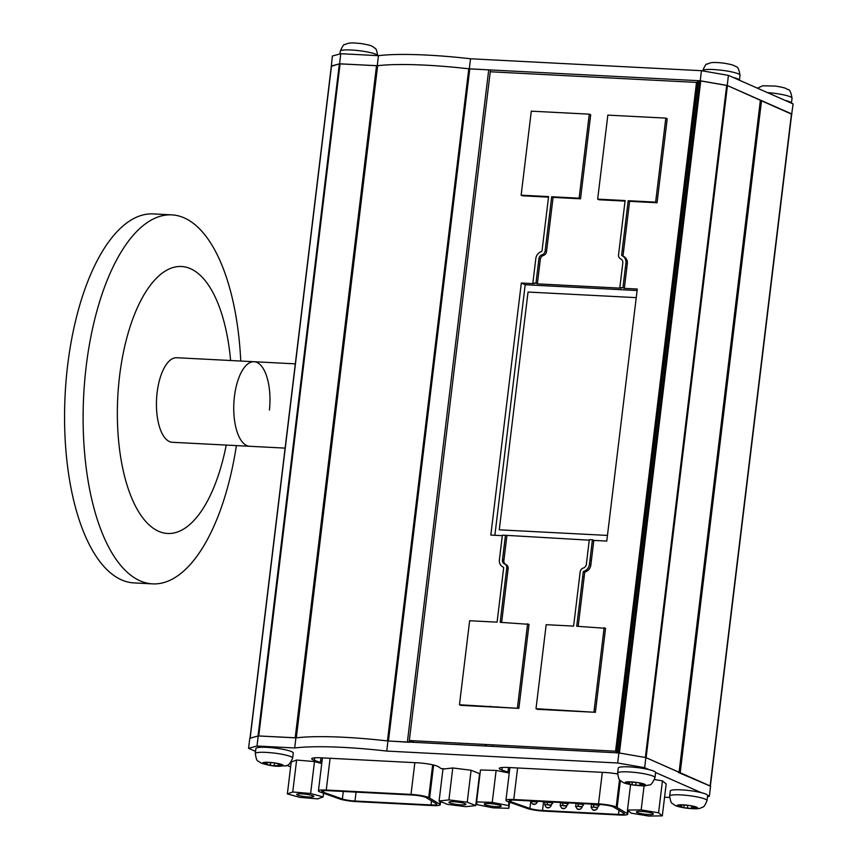 <?xml version="1.0" encoding="UTF-8"?>
<svg xmlns="http://www.w3.org/2000/svg" width="859" height="859" viewBox="0 0 859 859"><rect width="100%" height="100%" fill="white"/><g stroke="black" fill="none" stroke-linecap="round" stroke-linejoin="round"><path stroke-width="1.29" d="M522.605 195.261L522.54 195.809L548.514 197.151M521.134 195.186L548.579 196.604L542.029 250.764A0.859 0.762 113.8 0 1 541.406 251.58A7.699 6.872 -66.2 0 0 535.791 258.903L532.859 283.083L535.952 283.245L538.904 258.881A4.274 3.823 113.8 0 1 542.029 254.812A4.274 3.823 -66.2 0 0 545.143 250.742L551.671 196.765L579.116 198.182L589.285 114.161L531.302 111.165L521.134 195.186L522.54 195.809M579.116 198.182L580.523 198.805L590.691 114.784L589.285 114.161M545.143 250.742L546.549 251.365L553.078 197.387L580.523 198.805M551.671 196.765L553.078 197.387M538.904 258.881L540.311 259.493A4.274 3.823 113.8 0 1 543.436 255.434A4.274 3.823 -66.2 0 0 546.549 251.365M535.952 283.245L537.358 283.867L540.311 259.493M599.142 199.213L599.077 199.76L625.041 201.103M597.671 199.138L625.116 200.555L618.577 254.532A4.274 3.823 -66.2 0 0 620.67 258.87A4.274 3.823 113.8 0 1 622.775 263.208L619.833 287.572L622.925 287.733L625.846 263.552A7.699 6.872 -66.2 0 0 622.066 255.746A0.859 0.762 113.8 0 1 621.648 254.876L628.208 200.716L655.642 202.133L665.811 118.112L607.839 115.127L597.671 199.138L599.077 199.76M655.642 202.133L657.049 202.756L667.218 118.735L665.811 118.112M621.648 254.876L623.054 255.499L629.604 201.339L657.049 202.756M628.208 200.716L629.604 201.339M625.846 263.552L627.253 264.164A7.699 6.872 -66.2 0 0 623.473 256.369A0.859 0.762 113.8 0 1 623.054 255.499M622.925 287.733L624.332 288.356L627.253 264.164M619.833 287.572L621.24 288.194L537.358 283.867M583.261 572.094A0.859 0.762 113.8 0 1 583.884 571.289A7.699 6.872 -66.2 0 0 589.489 563.966L592.42 539.785L589.328 539.624L586.386 563.987A4.274 3.823 113.8 0 1 583.261 568.057A4.274 3.823 -66.2 0 0 580.147 572.126L573.619 626.104L546.174 624.686L536.005 708.696L595.384 712.315L605.552 628.305L576.711 626.265L583.261 572.094L584.668 572.717A0.859 0.762 113.8 0 1 585.29 571.911A7.699 6.872 -66.2 0 0 590.895 564.588L593.827 540.408L606.776 541.073L637.281 289.021L624.332 288.356M593.988 711.692L604.145 627.682M537.476 708.782L537.412 709.319L595.384 712.315M536.005 708.696L537.412 709.319M592.42 539.785L593.827 540.408M589.489 563.966L590.895 564.588M583.884 571.289L585.29 571.911M578.182 626.34L584.668 572.717M505.457 535.297L502.365 535.136L499.444 559.316A7.699 6.872 -66.2 0 0 503.224 567.123A0.859 0.762 113.8 0 1 503.642 567.992L497.082 622.152L469.637 620.735L459.468 704.745L518.857 708.364L529.026 624.343L500.174 622.313L506.703 568.325A4.274 3.823 -66.2 0 0 504.609 563.998A4.274 3.823 113.8 0 1 502.504 559.66L505.457 535.297L589.263 540.171M517.451 707.741L527.619 623.731M460.939 704.82L460.875 705.368L518.857 708.364M459.468 704.745L460.875 705.368M502.504 559.66L503.911 560.283L506.864 535.909M506.703 568.325L508.109 568.948A4.274 3.823 -66.2 0 0 506.015 564.61A4.274 3.823 113.8 0 1 503.911 560.283M501.645 622.388L508.109 568.948M532.859 283.083L534.266 283.706L521.316 283.03L525.193 284.737L494.87 535.297M521.316 283.03L490.822 535.082L502.3 535.672M637.099 290.525L525.193 284.737M696.509 82.421L490.253 71.769L409.324 740.544L615.581 751.196L696.509 82.421L697.325 82.775M615.581 751.196L616.397 751.55M413.372 740.748L413.19 742.251L409.324 740.544M410.999 794.414L326.27 790.044A13.465 1.954 -173.1 0 0 318.431 790.871A13.465 1.954 -173.1 0 0 319.623 791.858L339.552 798.902A13.465 1.954 -173.1 0 0 356.378 801.63L432.378 805.559A13.465 1.954 -173.1 0 0 440.216 804.733A13.465 1.954 -173.1 0 0 439.668 804.078L428.705 797.496A13.465 1.954 -173.1 0 0 410.999 794.414L414.843 762.663M429.64 797.904L433.612 765.047M320.611 760.891A13.465 1.954 -173.1 0 0 322.05 760.977M436.458 803.831L425.667 797.335A10.104 1.46 -173.1 0 0 412.384 795.026L327.655 790.656A10.104 1.46 -173.1 0 0 321.771 791.268A10.104 1.46 -173.1 0 0 322.673 792.019L342.376 798.977A10.104 1.46 -173.1 0 0 354.992 801.018L430.993 804.947A10.104 1.46 -173.1 0 0 436.866 804.325A10.104 1.46 -173.1 0 0 436.458 803.831M323.499 792.385L323.714 790.656M580.995 806.515L579.374 806.429L580.995 806.515M563.955 808.373L562.334 808.287L563.955 808.373M511.008 801.855L529.885 808.448A10.104 1.46 -173.1 0 0 542.501 810.499L618.501 814.418A10.104 1.46 -173.1 0 0 624.375 813.806A10.104 1.46 -173.1 0 0 623.967 813.312L613.165 806.805A10.104 1.46 -173.1 0 0 599.883 804.507L515.153 800.126A10.104 1.46 -173.1 0 0 509.28 800.749A10.104 1.46 -173.1 0 0 510.182 801.49L511.008 801.855L511.212 800.137M598.498 803.895L513.768 799.514A13.465 1.954 -173.1 0 0 505.94 800.341A13.465 1.954 -173.1 0 0 507.132 801.329L527.061 808.383A13.465 1.954 -173.1 0 0 543.887 811.111L619.876 815.03A13.465 1.954 -173.1 0 0 627.714 814.203A13.465 1.954 -173.1 0 0 627.167 813.548L616.214 806.966A13.465 1.954 -173.1 0 0 598.498 803.895L602.32 772.348M617.138 807.374L620.381 780.595M508.141 770.362A13.465 1.954 -173.1 0 0 509.548 770.459M331.327 66.197L332.358 56.028L340.787 53.72L378.465 55.663A111.616 16.16 6.9 0 1 470.528 58.777L701.449 70.696L728.432 75.377L793.125 103.939L791.687 114.075M728.432 75.377L727.219 85.46L791.912 114.022M701.449 70.696L700.225 80.778L727.219 85.46M340.787 53.72L339.563 63.802L377.241 65.746A111.616 16.16 6.9 0 1 469.304 68.86L700.225 80.778M470.528 58.777L469.304 68.849M378.465 55.663L377.251 65.724M331.134 66.111L339.563 63.802M649.168 769.675L644.658 767.678L617.664 762.996L386.743 751.077A111.616 16.16 -173.1 0 0 343.407 747.394A111.616 16.16 -173.1 0 0 294.691 747.964L295.904 737.881L258.226 735.938L249.797 738.246L248.573 748.318L255.553 751.4M617.664 762.996L618.888 752.913L387.967 740.995A111.616 16.16 -173.1 0 0 344.631 737.312A111.616 16.16 -173.1 0 0 295.904 737.881M386.743 751.077L387.967 740.995M294.691 747.964L257.002 746.02L258.226 735.938M257.002 746.02L248.573 748.318M287.013 765.294L290.643 766.894M707.505 796.744L709.351 796.239L710.565 786.157L645.882 757.595L618.888 752.913M644.658 767.678L645.882 757.595M709.351 796.239L707.655 795.488M701.202 792.642L655.61 772.52M664.565 797.206L669.623 797.474M445.23 768.826L441.172 768.612L438.509 766.786A15.398 2.233 -173.1 0 0 417.377 762.792L320.665 757.799A15.398 2.233 -173.1 0 0 311.71 758.744A15.398 2.233 -173.1 0 0 314.394 760.376L320.428 762.384L316.735 762.191M320.976 757.821L320.428 762.384M617.578 773.98A15.398 2.233 -173.1 0 0 604.886 772.477L508.174 767.484A15.398 2.233 -173.1 0 0 499.219 768.429A15.398 2.233 -173.1 0 0 501.903 770.051L507.937 772.058L503.02 771.811M508.485 767.495L507.937 772.058M616.236 752.903L618.373 752.892L699.709 80.757L727.444 85.567L760.387 100.278M697.691 80.875L699.709 80.757M700.751 80.875L619.414 753.01L645.356 757.509L726.693 85.374M727.444 85.567L646.108 757.702L679.19 772.348M250.001 738.246L258.033 735.991L339.369 63.856L377.649 65.703A111.616 16.16 6.9 0 1 468.789 68.795L488.717 69.858L490.521 70.17L490.328 71.769M331.477 66.25L339.369 63.856M340.078 63.824L258.742 735.959L296.312 737.838A111.616 16.16 6.9 0 1 387.452 740.93L409.185 742.305M409.389 740.565L409.206 742.09M492.54 746.396L492.722 744.85M497.275 707.247L497.34 706.71M558.941 197.688L559.005 197.141M791.536 114.118L760.505 100.374M710.361 786.146L678.395 772.434M281.473 765.766L278.864 765.004L282.214 764.671L273.892 762.824L264.636 762.352L267.042 763.404L263.498 763.576L272.024 765.584L281.473 765.766M291.545 751.625A18.812 2.727 -173.1 0 0 270.735 747.62A18.812 2.727 -173.1 0 0 255.896 748.5L255.284 753.547A18.812 2.727 6.9 0 1 270.123 752.667A18.812 2.727 6.9 0 1 290.943 756.661A18.812 2.727 6.9 0 1 292.651 758.067L293.263 753.021A18.812 2.727 -173.1 0 0 291.545 751.625M278.37 764.166L278.176 765.745M281.086 764.381L281.011 764.961M265.345 762.341L265.281 762.878M266.752 763.522L266.666 764.231M640.696 768.053A18.812 2.727 -173.1 0 0 618.255 768.032L617.642 773.079A18.812 2.727 6.9 0 1 640.084 773.089A18.812 2.727 6.9 0 1 654.998 777.599L655.61 772.552A18.812 2.727 -173.1 0 0 640.696 768.053M637.357 782.517L627.682 781.84L629.529 782.817L625.524 782.946L633.255 784.965L642.929 785.631L641.082 784.654L644.98 784.417L637.357 782.517A10.265 1.482 -173.1 0 0 627.682 781.84A10.265 1.482 -173.1 0 0 625.631 783.064A10.265 1.482 -173.1 0 0 633.255 784.965A10.265 1.482 -173.1 0 0 642.929 785.631A10.265 1.482 -173.1 0 0 644.98 784.417A10.265 1.482 -173.1 0 0 637.357 782.517M639.998 783.709L639.805 785.276M628.552 782.968L628.477 783.591M643.541 784.042L643.466 784.632M693.46 791.128A18.812 2.727 -173.1 0 0 670.288 790.999L669.676 796.046A18.812 2.727 6.9 0 1 692.848 796.175A18.812 2.727 6.9 0 1 707.032 800.567L707.644 795.52A18.812 2.727 -173.1 0 0 693.46 791.128M689.788 805.549L679.995 804.797L681.627 805.753L677.461 805.86L684.891 807.868L694.684 808.609L693.052 807.664L697.132 807.449L689.788 805.549A10.265 1.482 -173.1 0 0 679.995 804.797A10.265 1.482 -173.1 0 0 677.547 805.957A10.265 1.482 -173.1 0 0 684.891 807.868A10.265 1.482 -173.1 0 0 694.684 808.609A10.265 1.482 -173.1 0 0 697.132 807.449A10.265 1.482 -173.1 0 0 689.788 805.549M691.753 806.633L691.559 808.233M680.414 805.882L680.339 806.494M695.586 807.052L695.511 807.653M784.986 100.342A18.812 2.727 6.9 0 1 791.429 103.187L792.03 98.184A18.812 2.727 -173.1 0 0 775.452 93.448A18.812 2.727 -173.1 0 0 767.495 92.622M732.952 77.374A18.812 2.727 6.9 0 1 739.395 80.22L739.996 75.216A18.812 2.727 -173.1 0 0 725.157 70.728A18.812 2.727 -173.1 0 0 702.641 70.696L702.619 70.9M311.785 797.002A8.558 1.235 -173.1 0 0 313.728 796.454A8.558 1.235 -173.1 0 0 308.188 794.607A8.558 1.235 -173.1 0 0 298.696 793.866A8.558 1.235 -173.1 0 0 296.752 794.403A8.558 1.235 -173.1 0 0 302.293 796.25A8.558 1.235 -173.1 0 0 311.785 797.002M292.747 791.977L287.368 793.92L299.866 797.367L317.733 798.881L323.113 796.948L310.625 793.491L292.747 791.977L296.613 760.054L291.233 761.987L287.368 793.92M310.625 793.491L314.48 761.568L296.613 760.054M321.738 763.565L314.48 761.568M323.113 796.948L323.553 793.319M460.993 802.585A8.558 1.235 -173.1 0 0 448.924 802.263A8.558 1.235 -173.1 0 0 453.842 804.003A8.558 1.235 -173.1 0 0 465.911 804.314A8.558 1.235 -173.1 0 0 460.993 802.585M447.593 804.4L465.922 806.687L475.736 805.57L467.232 802.177L448.913 799.901L439.099 801.007L447.593 804.4M475.736 805.57L479.601 773.648L471.097 770.255L452.779 767.967L442.954 769.084L439.099 801.007M467.232 802.177L471.097 770.255M448.913 799.901L452.779 767.967M486.119 805.119A8.558 1.235 -173.1 0 0 495.482 806.622A8.558 1.235 -173.1 0 0 501.216 806.139A8.558 1.235 -173.1 0 0 499.326 805.108A8.558 1.235 -173.1 0 0 489.963 803.605A8.558 1.235 -173.1 0 0 484.229 804.088A8.558 1.235 -173.1 0 0 486.119 805.119M508.367 805.559L492.25 802.37L476.616 801.919L477.078 804.668L493.184 807.857L508.829 808.308L508.796 801.995M476.616 801.919L480.471 769.997L496.115 770.437L492.25 802.37M509.237 773.046L496.115 770.437M508.829 808.308L509.559 802.263M647.686 814.482A8.558 1.235 -173.1 0 0 653.388 813.999A8.558 1.235 -173.1 0 0 642.102 811.465A8.558 1.235 -173.1 0 0 636.401 811.948A8.558 1.235 -173.1 0 0 647.686 814.482M641.168 809.897L627.489 810.069L631.204 813.14L648.62 816.05L662.31 815.878L658.585 812.797L641.168 809.897L644.089 785.792M627.489 810.069L630.57 784.611M658.585 812.797L662.45 780.874L654.537 779.553M662.31 815.878L666.176 783.956L662.45 780.874M246.834 445.596A42.338 18.007 -87 0 1 234.11 399.682A42.338 18.007 -87 0 1 254.049 361.725A42.338 18.007 93 0 0 234.271 397.975A42.338 18.007 93 0 0 249.679 446.283A42.338 18.007 -87 0 1 246.834 445.596M269.447 410.033A42.338 18.007 93 0 0 254.049 361.725L176.739 357.731A42.338 18.007 93 0 0 156.972 393.98A42.338 18.007 93 0 0 172.369 442.288L285.113 448.119M226.228 445.069A133.671 56.855 -87 0 1 155.35 529.595A133.671 56.855 -87 0 1 119.025 380.966A133.671 56.855 -87 0 1 175.719 266.891A133.671 56.855 -87 0 1 230.599 360.512M236.397 445.596A184.749 78.577 -87 0 1 152.655 583.873A184.749 78.577 -87 0 1 85.438 373.053A184.749 78.577 -87 0 1 171.714 214.868A184.749 78.577 -87 0 1 240.756 361.038M171.714 214.868L153.16 213.912A184.749 78.577 93 0 0 66.884 372.097A184.749 78.577 93 0 0 134.111 582.917L152.655 583.873M499.337 529.82L607.463 535.425L499.272 529.82L528.038 292.049L636.24 297.633M542.029 254.812L543.436 255.434M622.174 250.495L623.58 251.118M622.066 255.746L623.473 256.369M625.363 267.568L626.769 268.191M589.983 559.95L591.389 560.573M582.735 576.486L584.141 577.098M504.609 563.998L506.015 564.61M326.27 790.044L330.103 758.293M428.705 797.496L432.657 764.832M439.668 804.078L439.991 801.372M322.673 792.019L322.823 790.763M342.376 798.977L343.289 791.461M354.992 801.018L356.066 792.116M430.993 804.947L431.497 800.781M546.313 802.166L552.766 802.95C551.414 805.205 549.749 805.774 547.784 804.668L546.367 801.737M550.071 804.915L548.461 804.829L550.071 804.915M577.237 803.766L583.691 804.55C582.338 806.805 580.673 807.374 578.708 806.268L577.291 803.337M560.573 802.478L560.197 805.624L563.418 805.538M565.415 805.882L566.65 806.408C565.297 808.663 563.633 809.232 561.668 808.126L560.197 805.624M591.497 804.078L591.121 807.224L594.342 807.138M596.339 807.481L597.574 808.008C596.21 810.262 594.557 810.832 592.581 809.726L591.121 807.224M594.868 809.973L593.258 809.887L594.868 809.973M592.699 804.561L599.153 805.345C597.8 807.6 596.135 808.179 594.17 807.073L592.753 804.142M596.457 807.31L594.836 807.224L596.457 807.31M576.035 803.272L575.659 806.429L578.88 806.343M580.877 806.676L582.112 807.202C580.759 809.457 579.095 810.037 577.13 808.931L575.659 806.429M579.406 809.167L577.796 809.092L579.406 809.167M545.121 801.672L544.735 804.829L547.956 804.743M549.953 805.076L551.188 805.613C549.835 807.868 548.171 808.437 546.206 807.331L544.735 804.829M548.493 807.578L546.872 807.492L548.493 807.578M561.775 802.972L568.229 803.745C566.876 806 565.211 806.58 563.246 805.474L561.829 802.542M565.533 805.71L563.912 805.635L565.533 805.71M530.851 801.372L537.304 802.156C535.952 804.411 534.287 804.98 532.322 803.874L530.905 800.942M534.609 804.121L532.999 804.035L534.609 804.121M510.182 801.49L510.332 800.244M529.885 808.448L530.798 800.942M542.501 810.499L543.575 801.597M618.501 814.418L619.006 810.252M513.768 799.514L517.59 767.967M616.214 806.966L619.522 779.65M627.167 813.548L627.585 810.144M314.705 757.799L314.394 760.376M502.214 767.484L501.903 770.051M698.367 80.682L617.03 752.817M760.408 100.116L679.072 772.252M331.499 66.003L250.162 738.139M376.532 65.713L295.195 737.849M377.649 65.703L296.312 737.838M468.789 68.795L387.452 740.93M469.776 68.881L388.44 741.016M488.717 69.858L407.381 741.993M485.099 746.009L485.281 744.463M489.834 706.86L489.898 706.323M486.13 746.063L486.312 744.517M490.865 706.914L490.929 706.377M710.135 785.964L791.472 113.828M680.188 772.746L761.525 100.61M264.636 762.352A10.265 1.482 -173.1 0 0 263.702 763.737A10.265 1.482 -173.1 0 0 272.024 765.584A10.265 1.482 -173.1 0 0 281.28 766.056A10.265 1.482 -173.1 0 0 282.214 764.671A10.265 1.482 -173.1 0 0 273.892 762.824A10.265 1.482 -173.1 0 0 264.636 762.352M377.649 55.62A18.812 2.727 -173.1 0 0 360.823 50.906A18.812 2.727 -173.1 0 0 340.282 51.164C342.601 46.064 344.008 43.884 344.502 44.657L348.292 43.261C350.891 43.036 350.547 42.488 361.102 43.573C372.817 45.559 371.206 46.021 373.547 47.073C374.986 49.146 376.274 46.386 377.649 55.685M440.216 804.733L440.592 801.608M318.431 790.871L322.426 757.896M537.412 801.275L537.304 802.156M568.336 802.875L568.229 803.745M551.274 804.883L551.188 805.613M582.198 806.483L582.112 807.202M599.26 804.475L599.153 805.345M597.66 807.277L597.574 808.008M566.736 805.678L566.65 806.408M583.798 803.67L583.691 804.55M552.874 802.081L552.766 802.95M627.714 814.203L628.154 810.617M505.94 800.341L509.902 767.57M697.572 80.767L616.247 752.785M760.526 100.213L679.19 772.305M331.338 66.111L250.012 738.182M710.372 786.06L791.697 114.011M255.284 753.547C256.852 762.781 257.077 759.882 261.286 763.168C268.48 765.412 274.655 766.443 279.841 766.271C285.768 764.639 287.647 769.31 292.651 758.067M270.628 763.125L270.424 764.875M267.149 762.545L267.042 763.404M274.515 762.921L274.204 765.423M278.96 764.188L278.864 765.004M617.642 773.079C619.017 782.377 620.305 779.618 621.733 781.679C624.106 782.828 622.861 783.161 633.019 785.019C648.04 786.597 644.926 785.566 648.953 784.976C650.596 785.609 652.615 783.14 654.998 777.599M632.278 782.56L632.074 784.246M629.626 781.969L629.529 782.817M636.036 782.377L635.724 784.911M641.179 783.848L641.082 784.654M669.676 796.046C671.051 805.345 672.339 802.585 673.767 804.647C676.087 805.796 675.131 806.139 684.602 807.922C696.864 809.468 699.398 808.534 700.965 807.954C702.963 806.257 703.51 809.221 707.032 800.567M684.075 805.452L683.871 807.159M687.748 805.388L687.458 807.857M693.149 806.848L693.052 807.664M681.735 804.915L681.627 805.753M757.488 88.209L762.674 85.76L775.645 86.093C787.392 88.133 785.491 88.488 787.918 89.572C789.657 89.357 791.032 92.224 792.03 98.184M702.641 70.696C704.949 65.595 706.356 63.426 706.86 64.189L710.64 62.793C713.185 62.256 717.856 62.417 724.674 63.276C734.799 65.134 733.607 65.509 735.884 66.605C737.623 66.39 738.998 69.257 739.996 75.216M340.282 51.164L339.949 53.945M254.049 361.725L295.313 363.851"/></g></svg>
